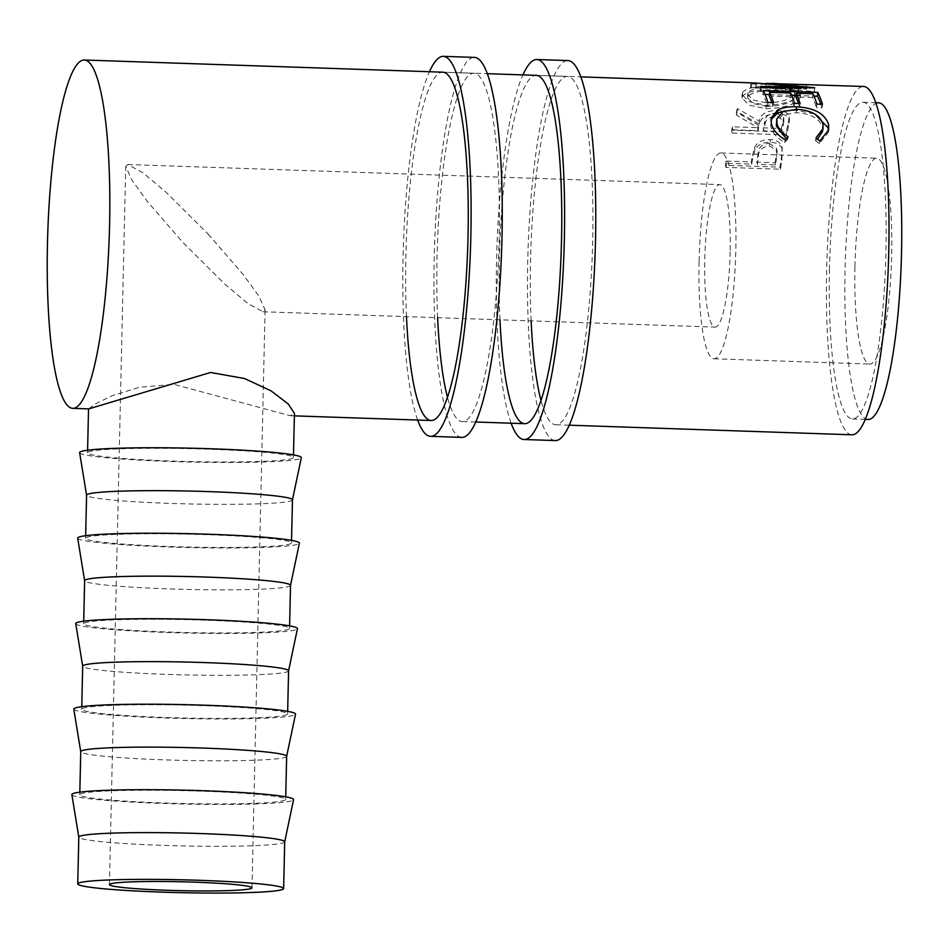 <?xml version="1.0" encoding="UTF-8"?>
<svg xmlns="http://www.w3.org/2000/svg" width="949" height="949" viewBox="0 0 949 949"><rect width="100%" height="100%" fill="white"/><g stroke="black" fill="none" stroke-linecap="round" stroke-linejoin="round"><path stroke-width="0.71" stroke-dasharray="4.75 3.56" d="M511.131 423.218A190.097 33.583 91.9 0 1 496.552 260.453A190.097 33.583 91.9 0 1 522.958 74.9M555.177 440.561A190.097 33.583 91.9 0 1 527.727 261.509A190.097 33.583 91.9 0 1 568.071 60.582M531.132 320.869A174.26 30.783 91.9 0 1 530.55 260.595A174.26 30.783 91.9 0 1 567.538 76.406A174.26 30.783 91.9 0 1 592.698 240.548A174.26 30.783 91.9 0 1 555.711 424.737A174.26 30.783 91.9 0 1 540.942 400.205M499.969 319.813A174.26 30.783 91.9 0 1 499.376 259.54A174.26 30.783 91.9 0 1 536.363 75.351L567.538 76.406M417.631 420.039A190.097 33.583 91.9 0 1 403.052 257.274A190.097 33.583 91.9 0 1 429.458 71.721M461.665 437.394A190.097 33.583 91.9 0 1 434.215 258.33A190.097 33.583 91.9 0 1 474.571 57.403M437.631 317.69A174.26 30.783 91.9 0 1 437.05 257.428A174.26 30.783 91.9 0 1 474.037 73.239A174.26 30.783 91.9 0 1 499.198 237.369A174.26 30.783 91.9 0 1 462.21 421.558A174.26 30.783 91.9 0 1 447.442 397.026M406.469 316.634A174.26 30.783 91.9 0 1 405.875 256.36A174.26 30.783 91.9 0 1 442.863 72.183L474.037 73.239M208.116 234.035L243.252 274.569L258.733 295.874L265.091 309.765L262.968 311.758L247.879 303.478L224.759 284.083L182.694 242.244L147.558 201.698L132.077 180.405L125.719 166.514L127.842 164.521L142.931 172.789L166.051 192.196L208.116 234.035M730.172 251.758A71.294 12.586 91.9 0 1 715.048 327.108A71.294 12.586 91.9 0 1 704.751 259.967A71.294 12.586 91.9 0 1 719.876 184.616A71.294 12.586 91.9 0 1 730.172 251.758M284.7 841.787A102.966 6.441 1.3 0 1 284.7 841.87A102.966 6.441 1.3 0 1 163.394 845.381A102.966 6.441 1.3 0 1 78.814 837.196L78.814 837.148M71.863 794.645A110.891 6.94 -178.7 0 0 162.943 803.459A110.891 6.94 -178.7 0 0 293.573 799.675M286.645 756.306A102.966 6.441 1.3 0 1 286.634 756.377A102.966 6.441 1.3 0 1 165.34 759.888A102.966 6.441 1.3 0 1 80.76 751.703L80.748 751.667M201.081 791.146A102.966 6.441 -178.7 0 0 79.775 794.74A102.966 6.441 -178.7 0 0 164.355 802.996A102.966 6.441 -178.7 0 0 285.661 799.414A102.966 6.441 -178.7 0 0 201.081 791.146M73.797 709.152A110.891 6.94 -178.7 0 0 164.889 717.966A110.891 6.94 -178.7 0 0 295.519 714.182M288.579 670.884L288.579 670.848A102.966 6.441 1.3 0 1 288.579 670.884A102.966 6.441 1.3 0 1 167.273 674.395A102.966 6.441 1.3 0 1 82.693 666.222L82.693 666.174M203.027 705.665A102.966 6.441 -178.7 0 0 81.721 709.247A102.966 6.441 -178.7 0 0 166.3 717.515A102.966 6.441 -178.7 0 0 287.606 713.921A102.966 6.441 -178.7 0 0 203.027 705.665M75.742 623.659A110.891 6.94 -178.7 0 0 166.822 632.473A110.891 6.94 -178.7 0 0 297.452 628.701M290.524 585.319A102.966 6.441 1.3 0 1 290.513 585.403A102.966 6.441 1.3 0 1 169.219 588.914A102.966 6.441 1.3 0 1 84.639 580.729L84.627 580.693M204.96 620.171A102.966 6.441 -178.7 0 0 83.654 623.766A102.966 6.441 -178.7 0 0 168.234 632.022A102.966 6.441 -178.7 0 0 289.552 628.44A102.966 6.441 -178.7 0 0 204.96 620.171M77.688 538.178A110.891 6.94 -178.7 0 0 168.768 546.992A110.891 6.94 -178.7 0 0 299.398 543.208M292.47 499.838A102.966 6.441 1.3 0 1 292.458 499.909A102.966 6.441 1.3 0 1 171.152 503.421A102.966 6.441 1.3 0 1 86.584 495.236L86.573 495.2M206.906 534.69A102.966 6.441 -178.7 0 0 85.6 538.273A102.966 6.441 -178.7 0 0 170.179 546.529A102.966 6.441 -178.7 0 0 291.485 542.947A102.966 6.441 -178.7 0 0 206.906 534.69M79.621 452.685A110.891 6.94 -178.7 0 0 170.701 461.499A110.891 6.94 -178.7 0 0 301.331 457.715M854.93 267.072A102.966 18.185 -88.1 0 0 869.806 364.06A102.966 18.185 -88.1 0 0 891.657 255.234A102.966 18.185 -88.1 0 0 876.793 158.234A102.966 18.185 -88.1 0 0 854.93 267.072M699.093 261.782A102.966 18.185 -88.1 0 0 713.968 358.769A102.966 18.185 -88.1 0 0 735.819 249.943A102.966 18.185 -88.1 0 0 720.955 152.955A102.966 18.185 -88.1 0 0 699.093 261.782M829.462 269.741A158.424 27.984 91.9 0 1 863.092 102.29A158.424 27.984 91.9 0 1 885.963 251.509A158.424 27.984 91.9 0 1 852.344 418.948A158.424 27.984 91.9 0 1 829.462 269.741M867.92 419.482A158.424 27.984 91.9 0 1 845.049 270.263A158.424 27.984 91.9 0 1 878.679 102.824M776.685 83.536L791.822 84.414L751.549 83.476A174.26 30.783 91.9 0 0 750.647 83.998L806.508 85.125A174.26 30.783 91.9 0 1 806.626 85.078L782.071 83.69M799.77 94.485L800.327 92.528L793.411 87.949L776.412 86.145C758.583 85.303 747.29 87.391 742.509 92.397L741.988 94.509L748.986 101.614L765.843 105.232C783.589 104.627 794.906 101.045 799.77 94.485L799.888 98.221L800.422 96.335L793.471 91.839L776.401 90.048C758.595 89.218 747.337 91.246 742.616 96.134L742.118 98.15L749.141 105.125L766.057 108.696C783.815 108.115 795.084 104.627 799.888 98.221M737.361 108.601A174.26 30.783 91.9 0 0 736.341 111.923L758.239 125.019A174.26 30.783 91.9 0 0 757.61 127.664L732.438 126.81A174.26 30.783 91.9 0 0 731.679 130.167L786.223 132.018A174.26 30.783 91.9 0 1 787.931 124.675L789.2 117C788.417 112.895 784.42 110.677 777.195 110.333C766.353 110.653 760.351 114.248 759.2 121.116L737.361 108.601L737.622 111.97L759.532 124.224C760.635 117.51 766.614 113.999 777.456 113.69C784.669 114.034 788.69 116.205 789.497 120.215L788.275 127.724A170.298 30.083 91.9 0 0 786.602 134.9L732.059 133.05A170.298 30.083 91.9 0 1 732.806 129.764L757.978 130.618A170.298 30.083 91.9 0 1 758.583 128.032L736.614 115.209A170.298 30.083 91.9 0 1 737.622 111.97M726.068 161.105A174.26 30.783 91.9 0 0 725.451 165.292L779.995 167.143A174.26 30.783 91.9 0 1 781.359 158.092L782.154 147.688L782.676 150.547C781.525 145.363 777.409 142.611 770.327 142.279C762.984 142.125 757.86 144.675 754.965 149.942L752.237 160.927A170.298 30.083 91.9 0 0 751.75 164.141L726.578 163.275L726.068 161.105L751.24 161.959A174.26 30.783 91.9 0 1 751.738 158.673L752.237 160.927M725.451 165.292L725.973 167.38L780.517 169.23A170.298 30.083 91.9 0 1 781.846 160.381L782.213 148.032C781.086 142.73 776.982 139.918 769.912 139.586C762.557 139.432 757.421 142.053 754.502 147.439L751.738 158.673M851.799 434.784A174.26 30.783 91.9 0 1 826.638 270.643A174.26 30.783 91.9 0 1 863.626 86.466M88.779 408.877L94.936 404.108L112.67 395.519L139.645 387.251L173.857 384.333L290.204 415.721L294.427 413.396M208.839 449.197A102.966 6.441 -178.7 0 0 87.533 452.792A102.966 6.441 -178.7 0 0 172.113 461.048A102.966 6.441 -178.7 0 0 293.431 457.454A102.966 6.441 -178.7 0 0 208.839 449.197M816.081 137.747L815.476 140.488L817.575 139.064M822.463 131.531L822.463 127.415C819.687 118.578 810.98 113.666 796.341 112.706L782.617 114.876L776.27 122.16M823.008 124.366L822.463 127.415M796.816 109.337L796.341 112.706M786.294 138.756L787.504 139.539L784.681 142.528C776.484 137.747 771.845 132.196 770.754 125.897L771.039 119.621M788.109 136.798L787.504 139.539M785.286 139.859L784.681 142.528M771.3 122.848L770.754 125.897M784.586 110.938L796.057 110.238L814.954 114.117M796.175 109.325L796.057 110.238M828.275 131.389L828.086 132.813L819.165 143.702L815.476 140.488M819.77 141.033L819.165 143.702M822.486 104.307L822.048 107.818L816.448 107.628L816.887 104.117M812.961 93.785L812.605 97.522A170.298 30.083 91.9 0 1 816.448 107.628M812.605 97.522L795.831 96.952M798.5 103.5A170.298 30.083 91.9 0 1 799.663 107.059L794.076 106.869L794.515 103.358M800.102 103.548L799.663 107.059M790.576 93.026L790.232 96.762A170.298 30.083 91.9 0 1 794.076 106.869M790.232 96.762L769.259 96.051M771.928 102.599A170.298 30.083 91.9 0 1 773.091 106.158L767.504 105.968L767.943 102.456M773.53 102.646L773.091 106.158M763.221 90.582L762.889 94.354A170.298 30.083 91.9 0 1 767.504 105.968M762.889 94.354L765.06 94.425M769.39 94.58L791.632 95.327M795.962 95.481L814.005 96.098M820.873 104.26A170.298 30.083 91.9 0 1 822.048 107.818M756.045 83.026L755.879 86.976L791.739 88.364L791.822 84.414M755.879 86.976A170.298 30.083 91.9 0 1 756.068 87.035L756.234 83.085M760.564 86.466L760.291 90.345L798.667 90.689L798.916 86.786M798.667 90.689L756.068 87.035M760.291 90.345A170.298 30.083 91.9 0 1 761.098 91.412L761.383 87.569M750.647 83.998L750.6 87.925L806.425 89.076A170.298 30.083 91.9 0 1 806.555 89.028L765.76 87.332L814.325 91.602A170.298 30.083 91.9 0 1 814.444 91.733L814.705 87.854M814.444 91.733L761.098 91.412M814.325 91.602L814.586 87.711M765.76 87.332L765.926 83.382M806.555 89.028L806.626 85.078M806.425 89.076L806.508 85.125M750.6 87.925A170.298 30.083 91.9 0 1 751.478 87.415L751.549 83.476M791.739 88.364L751.478 87.415M776.412 86.145L776.401 90.048M742.509 92.397L742.616 96.134M765.843 105.232L766.057 108.696M766.922 106.418L753.292 103.583L747.765 98.032L748.18 96.383C751.822 92.195 760.944 90.38 775.535 90.926L789.39 92.575L794.716 96.501L794.337 97.949C790.541 103.133 781.395 105.956 766.922 106.418L766.709 102.895L753.138 100.025L747.634 94.366L748.073 92.646C751.774 88.364 760.92 86.489 775.523 87.047L789.319 88.708L794.633 92.694L794.218 94.212C790.375 99.515 781.205 102.409 766.709 102.895M748.18 96.383L748.073 92.646M775.535 90.926L775.523 87.047M794.337 97.949L794.218 94.212M789.2 117L789.497 120.215M777.195 110.333L777.456 113.69M759.2 121.116L759.532 124.224M736.341 111.923L736.614 115.209M758.239 125.019L758.583 128.032M757.61 127.664L757.978 130.618M732.438 126.81L732.806 129.764M731.679 130.167L732.059 133.05M786.223 132.018L786.602 134.9M765.048 124.438C765.345 119.598 769.212 116.893 776.662 116.324L783.933 120.63L783.34 124.912A170.298 30.083 91.9 0 0 781.751 131.425L763.565 130.808L765.048 124.438L764.716 121.33C765.036 116.383 768.927 113.607 776.389 113.014L776.662 116.324M781.751 131.425L781.383 128.471L763.198 127.854L764.716 121.33M763.198 127.854L763.565 130.808M781.383 128.471A174.26 30.783 91.9 0 1 783.008 121.804L783.34 124.912M776.389 113.014L783.625 117.391L783.008 121.804M769.912 139.586L770.327 142.279M754.502 147.439L754.965 149.942M751.24 161.959L751.75 164.141M725.973 167.38A170.298 30.083 91.9 0 1 726.578 163.275M779.995 167.143L780.517 169.23M758.441 156.549C758.536 150.298 762.261 146.739 769.615 145.885L777.101 150.998L776.792 156.834A170.298 30.083 91.9 0 0 775.523 164.948L757.338 164.331L758.441 156.549L757.954 154.201C758.073 147.795 761.822 144.153 769.176 143.275L769.615 145.885M775.523 164.948L775.013 162.765L756.827 162.149L757.954 154.201M756.827 162.149L757.338 164.331M775.013 162.765A174.26 30.783 91.9 0 1 776.318 154.473L776.792 156.834M769.176 143.275L776.638 148.447L776.318 154.473M787.931 124.675L788.275 127.724M781.359 158.092L781.846 160.381M569.127 425.188L555.711 424.737M475.615 422.008L462.21 421.558M251.971 887.837L265.091 309.765M262.968 311.758L715.048 327.108M79.835 792.166L79.775 794.74M81.768 706.673L81.721 709.247M83.714 621.192L83.654 623.766M85.659 535.699L85.6 538.273M713.968 358.769L869.806 364.06M863.092 102.29L875.903 102.729M442.863 72.183L487.442 73.69M536.363 75.351L580.942 76.869M87.593 450.217L87.533 452.792M293.49 454.879L293.431 457.454M290.204 415.721L294.368 415.864M852.344 418.948L865.156 419.387M770.647 121.14L771.193 117.89M828.086 132.813L828.631 129.989M771.157 87.284L781.94 87.652M742.118 98.15L741.988 94.509M800.327 92.528L800.422 96.335M747.765 98.032L747.634 94.366M794.716 96.501L794.633 92.694M783.625 117.391L783.933 120.63M776.638 148.447L777.101 150.998M720.955 152.955L876.793 158.234M291.545 540.372L291.485 542.947M289.599 625.865L289.552 628.44M287.666 711.347L287.606 713.921M285.72 796.84L285.661 799.414M127.842 164.521L719.876 184.616M109.432 884.598L125.719 166.514"/><path stroke-width="1.42" d="M522.958 74.9A190.097 33.583 91.9 0 1 536.909 59.526A190.097 33.583 91.9 0 1 564.358 238.579A190.097 33.583 91.9 0 1 524.002 439.506A190.097 33.583 91.9 0 1 511.131 423.218M536.909 59.526L568.071 60.582A190.097 33.583 91.9 0 1 595.521 239.634A190.097 33.583 91.9 0 1 555.177 440.561L524.002 439.506M540.942 400.205A174.26 30.783 91.9 0 1 531.132 320.869M487.442 73.69L536.363 75.351A174.26 30.783 91.9 0 1 561.535 239.492A174.26 30.783 91.9 0 1 524.548 423.669A174.26 30.783 91.9 0 1 499.969 319.813M429.458 71.721A190.097 33.583 91.9 0 1 443.408 56.347A190.097 33.583 91.9 0 1 470.858 235.399A190.097 33.583 91.9 0 1 430.502 436.326A190.097 33.583 91.9 0 1 417.631 420.039M443.408 56.347L474.571 57.403A190.097 33.583 91.9 0 1 502.021 236.455A190.097 33.583 91.9 0 1 461.665 437.394L430.502 436.326M447.442 397.026A174.26 30.783 91.9 0 1 437.631 317.69M84.437 60.012A174.26 30.783 91.9 0 1 109.598 224.142A174.26 30.783 91.9 0 1 72.61 408.331A174.26 30.783 91.9 0 1 47.45 244.201A174.26 30.783 91.9 0 1 84.437 60.012L442.863 72.183A174.26 30.783 91.9 0 1 468.035 236.313A174.26 30.783 91.9 0 1 431.036 420.502A174.26 30.783 91.9 0 1 406.469 316.634M193.406 882.119A71.294 4.46 1.3 0 1 251.971 887.837A71.294 4.46 1.3 0 1 167.985 890.316A71.294 4.46 1.3 0 1 109.432 884.598A71.294 4.46 1.3 0 1 193.406 882.119M78.814 837.196A102.966 6.441 1.3 0 1 78.814 837.113A102.966 6.441 1.3 0 1 200.12 833.53A102.966 6.441 1.3 0 1 284.7 841.787L283.644 888.549A102.966 6.441 1.3 0 1 162.338 892.143A102.966 6.441 1.3 0 1 77.747 883.875A102.966 6.441 1.3 0 1 199.065 880.292A102.966 6.441 1.3 0 1 283.644 888.549M284.7 841.822L293.573 799.675A110.891 6.94 -178.7 0 0 202.493 790.695A110.891 6.94 -178.7 0 0 71.863 794.645L78.814 837.148L77.747 883.875M80.76 751.703A102.966 6.441 1.3 0 1 80.748 751.632A102.966 6.441 1.3 0 1 202.066 748.037A102.966 6.441 1.3 0 1 286.645 756.306L285.72 796.84M286.645 756.341L295.519 714.182A110.891 6.94 -178.7 0 0 204.438 705.202A110.891 6.94 -178.7 0 0 73.797 709.152L80.748 751.667M82.693 666.222A102.966 6.441 1.3 0 1 82.693 666.139A102.966 6.441 1.3 0 1 203.999 662.556A102.966 6.441 1.3 0 1 288.579 670.813L297.452 628.701A110.891 6.94 -178.7 0 0 206.372 619.721A110.891 6.94 -178.7 0 0 75.742 623.659L82.693 666.174M84.639 580.729A102.966 6.441 1.3 0 1 84.639 580.658A102.966 6.441 1.3 0 1 205.945 577.063A102.966 6.441 1.3 0 1 290.524 585.319L289.599 625.865M290.524 585.367L299.398 543.208A110.891 6.94 -178.7 0 0 208.317 534.228A110.891 6.94 -178.7 0 0 77.688 538.178L84.627 580.693L83.714 621.192M86.584 495.236A102.966 6.441 1.3 0 1 86.573 495.164A102.966 6.441 1.3 0 1 207.878 491.582A102.966 6.441 1.3 0 1 292.47 499.838L291.545 540.372M292.458 499.874L301.331 457.715A110.891 6.94 -178.7 0 0 210.251 448.747A110.891 6.94 -178.7 0 0 79.621 452.685L86.573 495.2M875.903 102.729L878.679 102.824A158.424 27.984 91.9 0 1 901.55 252.043A158.424 27.984 91.9 0 1 867.92 419.482L865.156 419.387M819.77 141.033L816.081 137.747L823.008 128.673L823.008 124.366C820.197 115.315 811.466 110.309 796.816 109.337L783.162 111.543L776.816 118.945L776.899 123.014C777.872 128.186 781.608 132.777 788.109 136.798L785.286 139.859C777.077 134.972 772.427 129.301 771.3 122.848L771.193 117.89L778.014 109.764C782.984 107.474 789.153 106.49 796.519 106.81C814.479 107.818 825.191 113.797 828.643 124.746L828.631 129.989L819.77 141.033M817.765 92.433A174.26 30.783 91.9 0 1 822.486 104.307L816.887 104.117A174.26 30.783 91.9 0 0 812.961 93.785L796.175 93.216A174.26 30.783 91.9 0 1 800.102 103.548L794.515 103.358A174.26 30.783 91.9 0 0 790.576 93.026L769.603 92.302A174.26 30.783 91.9 0 1 773.53 102.646L767.943 102.456A174.26 30.783 91.9 0 0 763.221 90.582L817.765 92.433L817.433 96.205A170.298 30.083 91.9 0 1 820.873 104.26M580.942 76.869L756.045 83.026A174.26 30.783 91.9 0 1 756.234 83.085L798.916 86.786L760.564 86.466A174.26 30.783 91.9 0 1 761.383 87.569L814.705 87.854A174.26 30.783 91.9 0 0 814.586 87.711L765.926 83.382L863.626 86.466A174.26 30.783 91.9 0 1 888.786 250.595A174.26 30.783 91.9 0 1 851.799 434.784L569.127 425.188M771.288 83.334L776.685 83.536M293.49 454.879L294.427 413.396L288.33 404.049L271.07 390.858L244.545 378.521L210.583 372.483L88.779 408.877L72.61 408.331M817.575 139.064L822.463 131.531L823.008 128.673M776.816 118.945L776.353 126.063L786.294 138.756M776.899 123.014L776.353 126.063M771.039 119.621L777.528 113.121L784.586 110.938M778.014 109.764L777.528 113.121M796.519 106.81L796.057 110.238M814.954 114.117L828.086 127.795L828.275 131.389M828.643 124.746L828.086 127.795M796.175 93.216L795.831 96.952A170.298 30.083 91.9 0 1 798.5 103.5M769.603 92.302L769.259 96.051A170.298 30.083 91.9 0 1 771.928 102.599M765.06 94.425L769.39 94.58M791.632 95.327L795.962 95.481M814.005 96.098L817.433 96.205M798.856 87.735L798.916 86.786M80.748 751.632L79.835 792.166M82.693 666.139L81.768 706.673M86.573 495.164L85.659 535.699M88.53 408.877L87.593 450.217M294.368 415.864L431.036 420.502M475.615 422.008L524.548 423.669M288.579 670.813L287.666 711.347"/></g></svg>
